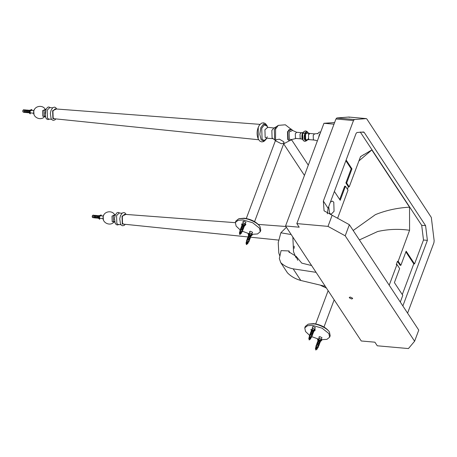 <?xml version="1.0" encoding="UTF-8"?>
<svg xmlns="http://www.w3.org/2000/svg" width="457" height="457" viewBox="0 0 457 457"><rect width="100%" height="100%" fill="white"/><g stroke="black" fill="none" stroke-linecap="round" stroke-linejoin="round"><path stroke-width="0.69" d="M350.319 297.056L352.507 298.153L352.61 298.632L351.582 298.969L349.394 297.873L349.291 297.393L350.319 297.056M316.084 272.349L293.154 268.836C288.156 267.859 284.014 265.791 280.735 262.626L287.464 272.852C291.029 276.445 295.479 278.987 300.82 280.478L325.287 286.328M287.464 272.852L280.735 262.626L279.336 258.576L281.078 250.625L289.115 250.962L288.795 251.824L294.828 255.526M289.115 250.962L289.321 252.624M295.959 256.137L301.763 263.123L311.605 265.551M293.154 268.836L300.82 280.478M286.408 227.278L280.855 232.796L291.189 234.538M280.855 232.796L278.227 242.627L278.799 252.938L279.61 255.486M347.44 189.267L348.377 186.724L349.217 186.884L360.544 156.585L371.832 149.953L409.535 207.175L409.581 230.277L398.184 261.267L397.481 261.313L396.276 264.557L396.979 264.506L389.204 285.208M337.614 218.257L348.011 190.129L345.458 186.25L340.208 200.292L334.381 191.443M358.916 160.933L371.832 149.953M353.181 230.494L375.426 214.63C386.016 210.334 397.384 207.849 409.535 207.175M359.391 239.931L377.711 231.499C388.244 229.157 398.87 228.751 409.581 230.277M294.182 246.117L294.171 248.3M400.292 302.054L402.794 295.353L394.402 282.609L399.652 268.567L396.979 264.506M330.377 202.165L332.29 201.086L333.776 202.143L334.067 211.294L331.108 214.31L329.623 213.259L328.697 206.661M398.184 261.267L400.863 265.328L406.153 251.184L414.545 263.929L423.49 240.011L421.697 225.312L360.259 131.993M346.132 160.019L351.959 168.867L346.669 183.017L349.217 186.884M400.863 265.328L400.081 265.26L397.481 261.313M402.28 294.576L413.768 263.86L405.885 251.893M345.201 235.806L327.995 226.381L332.148 215.264L349.359 224.69L345.201 235.806L414.608 341.219L408.438 348.565L377.271 345.789L374.9 342.19L361.264 340.979L285.556 225.981L323.95 123.281L334.61 122.545M414.608 341.219L418.761 330.108L349.359 224.69M332.148 215.264L324.059 210.814L323.362 201.08L353.478 120.539L354.381 119.528L366.325 118.609L348.788 117.049L336.849 117.969L335.941 118.974L296.827 223.599L327.995 226.381M296.827 223.599L299.192 227.198L285.556 225.981M323.95 123.281L333.998 124.178M349.285 117.398L348.708 117.049L366.24 118.609L366.822 118.963L431.322 217.458L434.15 240.696L433.922 242.724L407.593 313.142M339.694 199.515L344.681 186.182L345.458 186.25M345.869 160.733L351.182 168.799L351.959 168.867M351.182 168.799L345.886 182.949L346.669 183.017M345.886 182.949L348.377 186.724M413.768 263.86L414.545 263.929M327.321 213.825L328.092 208.272L356.043 133.513L356.946 132.507L363.658 131.993M363.578 131.993L364.155 132.341L425.593 225.661L427.386 240.359L402.857 305.956M421.697 225.312L425.593 225.661M423.49 240.011L427.386 240.359M275.959 141.036L275.708 139.836L279.393 139.179L283.751 141.739L283.997 142.938L281.432 143.778L275.959 141.036M275.388 140.687L274.651 139.785L274.331 129.645L276.057 126.892L278.324 125.367L285.339 124.795L290.909 129.108M275.542 140.288L275.582 129.085L278.239 125.407M272.926 138.637L266.814 138.214L265.163 137.368L264.923 129.737L267.785 127.32L273.874 127.989L271.852 130.416L272.086 137.871L274.8 139.996M267.276 136.729C265.631 140.385 263.895 141.15 262.072 139.025L261.735 128.308L264.266 124.944L266.939 126.012L267.516 127.183M261.193 139.825L259.787 134.307L260.816 127.714L263.672 123.91L266.694 125.115L267.613 127.235L267.048 125.692L265.386 123.533L263.489 122.784L261.495 123.19L259.422 125.098L258.262 127.389L258.188 138.922L259.89 141.173L261.781 141.921L263.786 141.516L265.803 139.682L266.631 138.265L263.86 141.156L261.193 139.825M258.628 139.751L54.234 118.734L53.143 117.952L52.926 111.142L55.108 108.897L259.999 124.361M51.555 119.311L48.722 119.06L47.431 118.146L47.18 110.217L49.744 107.601L52.578 107.852M34.018 114.473L33.721 110.594L34.458 109.514M33.784 114.164L33.664 110.645L34.172 109.771M318.672 137.403L319.209 134.918L320.248 133.187M307.224 131.896L305.042 133.872L305.236 139.991L306.453 140.687L305.253 139.991L305.059 133.872L307.213 131.89L308.469 133.187M306.676 140.636L305.093 140.025L304.893 133.827L307.355 131.936M306.738 140.63L304.956 140.099C302.768 137.106 305.802 128.988 307.835 132.404M306.778 140.613L304.933 140.122C302.728 137.106 305.784 128.943 307.824 132.381M302.797 139.773L302.677 133.593L303.477 132.153M29.488 110.354L31.699 109.537L31.939 109.909L31.339 110.383M31.939 109.806L30.933 110.348M29.471 110.657L30.202 110.605M29.059 112.759L29.928 113.262M28.671 112.531L30.276 113.867L30.225 113.068M29.871 113.165L30.059 113.639M28.877 112.245L30.162 112.97L30.316 113.622M33.447 113.273L30.288 112.805C29.951 111.114 30.231 110.365 31.133 110.554M29.962 110.828L30.83 110.337L33.681 110.594M30.373 112.908L30.071 112.593C29.791 111.182 30.025 110.554 30.773 110.708M30.048 112.662L29.796 112.342C29.579 111.257 29.756 110.777 30.333 110.897M29.894 112.513C29.631 111.194 29.848 110.605 30.55 110.754M29.168 112.296L29.162 112.285C28.945 111.2 29.122 110.72 29.699 110.84M29.448 112.885L29.008 112.69C28.671 111 28.951 110.251 29.854 110.44M28.728 110.148L29.796 110.365M29.311 112.902L28.191 112.616C27.848 110.925 28.134 110.177 29.031 110.365M28.46 112.342L27.683 112.154C27.466 111.068 27.643 110.588 28.22 110.708M28.18 112.599L27.529 112.559C27.192 110.868 27.471 110.12 28.374 110.303L28.38 110.32M27.169 110.011L28.374 110.303M27.831 112.77L26.632 112.479C26.295 110.788 26.575 110.034 27.471 110.223M26.9 112.205L26.123 112.016C25.906 110.931 26.083 110.451 26.66 110.571M26.62 112.462L25.969 112.416C25.632 110.731 25.912 109.977 26.814 110.166L26.826 110.183M25.615 109.874L26.814 110.166M26.272 112.633L25.072 112.336C24.735 110.651 25.015 109.897 25.912 110.086M25.341 112.068L24.564 111.874C24.347 110.794 24.529 110.308 25.101 110.434M25.061 112.325L24.41 112.279C24.072 110.588 24.358 109.84 25.255 110.028L25.266 110.046M24.712 112.496L23.221 112.176L23.164 110.32L23.758 109.709L25.255 110.028M23.233 112.188L22.896 111.708C22.684 110.651 22.861 110.183 23.421 110.303M98.889 215.767L101.1 214.95L101.34 215.327L100.74 215.795M101.345 215.218L100.334 215.761M98.872 216.07L99.603 216.018M98.461 218.172L99.329 218.68M98.078 217.949L99.677 219.286L99.626 218.48M99.272 218.577L99.46 219.052M98.278 217.658L99.569 218.383L99.717 219.04M102.848 218.686L99.695 218.218C99.352 216.527 99.637 215.778 100.534 215.967M99.363 216.247L100.232 215.75L103.088 216.007M99.78 218.326L99.472 218.006C99.192 216.595 99.426 215.967 100.174 216.127M99.449 218.075L99.198 217.755C98.98 216.675 99.163 216.19 99.74 216.315M99.295 217.932C99.032 216.607 99.249 216.018 99.952 216.167M98.569 217.709L98.563 217.703C98.346 216.618 98.523 216.132 99.1 216.258M98.849 218.297L98.409 218.103C98.072 216.412 98.352 215.664 99.255 215.853M98.129 215.567L99.198 215.778M98.712 218.32L97.592 218.029C97.255 216.344 97.535 215.59 98.432 215.778M97.861 217.761L97.084 217.566C96.867 216.487 97.044 216.001 97.621 216.121M97.581 218.018L96.93 217.972C96.593 216.281 96.873 215.533 97.775 215.721L96.57 215.424M97.232 218.189L96.033 217.892C95.696 216.201 95.976 215.453 96.873 215.641M96.301 217.618L95.524 217.429C95.307 216.344 95.484 215.864 96.061 215.984M96.021 217.875L95.37 217.835C95.033 216.144 95.313 215.396 96.216 215.578L95.016 215.287M95.673 218.046L94.473 217.755C94.136 216.064 94.416 215.31 95.313 215.498M94.742 217.481L93.965 217.292C93.748 216.207 93.931 215.727 94.508 215.847M93.816 217.692C93.479 216.007 93.759 215.253 94.656 215.441L93.165 215.121L92.565 215.733L92.622 217.589L93.816 217.692M94.462 217.738L94.113 217.909M92.634 217.601L92.297 217.121C92.091 216.07 92.263 215.595 92.828 215.715M247.894 236.926L123.636 224.147L122.545 223.364L122.327 216.555L124.51 214.31L235.298 222.673M120.956 224.724L118.123 224.473L116.832 223.559L116.581 215.63L119.146 213.013L121.979 213.265M103.419 219.886L103.122 216.007L103.859 214.927M103.185 219.577L103.065 216.058L103.573 215.19M239.919 233.041L239.485 233.304L239.816 234.578L240.93 233.533C240.102 232.939 239.634 232.899 239.531 233.407L239.485 233.304M239.628 233.373L240.873 233.481M239.651 233.298L240.948 233.561M239.451 232.921L240.845 233.036L241.182 233.567M239.788 233.453C239.165 232.921 239.251 232.687 240.056 232.744L240.011 232.739M239.736 233.076L240.982 233.184M240.885 233.064L241.136 233.31L240.576 233.744M239.765 233.001L241.05 233.207M239.559 232.624L240.993 232.767L241.176 233.384M239.845 232.779L241.096 232.887M239.874 232.71L241.165 232.91M239.674 232.327L241.102 232.47L241.405 232.973M239.959 232.482L241.205 232.59M241.102 232.47L241.29 233.104M239.982 232.413L241.273 232.613M239.782 232.03L241.176 232.15L241.399 232.796M240.068 232.185L241.313 232.299M240.096 232.116L241.387 232.316M239.896 231.733L241.285 231.853L241.627 232.385M240.182 231.888L241.427 232.002M240.256 230.139C240.428 229.271 241.216 229.34 242.621 230.351L242.199 231.482C240.793 230.471 239.999 230.402 239.828 231.271L240.188 231.842L241.456 231.979M242.273 231.848L241.33 232.27M239.822 231.259L240.176 229.774M240.885 229.62C240.999 229.066 241.502 229.106 242.404 229.757L242.25 230.545M240.833 229.505L240.633 229.94M240.508 229.54L240.491 229.511C240.662 228.643 241.45 228.711 242.856 229.722L242.604 230.322M240.491 229.511L240.73 228.289M240.81 228.654C240.982 227.786 241.77 227.86 243.175 228.866L242.935 230.088M241.439 228.14C241.553 227.58 242.056 227.626 242.958 228.272L242.804 229.066M241.387 228.026L241.187 228.46M241.062 228.054L241.045 228.032C241.216 227.158 242.004 227.232 243.41 228.243L243.158 228.843M241.045 228.032L241.285 226.809M241.365 227.175C241.536 226.306 242.324 226.375 243.73 227.386L243.49 228.609M241.993 226.655C242.107 226.101 242.61 226.146 243.512 226.792L243.358 227.58M241.942 226.546L241.742 226.975M241.616 226.575L241.599 226.546C241.77 225.678 242.558 225.747 243.964 226.758L243.712 227.358M241.599 226.546L241.816 225.398M241.89 225.764C242.061 224.895 242.85 224.97 244.261 225.975L244.044 227.123M242.53 225.141L242.838 223.29M242.439 224.838C242.581 224.113 243.238 224.176 244.415 225.015M242.901 223.599C243.044 222.873 243.707 222.93 244.878 223.776L244.689 224.753M242.724 223.604L242.707 223.582C242.878 222.713 243.667 222.782 245.078 223.793L244.826 224.393M242.707 223.582L243.381 221.211M241.782 224.507L241.942 225.25M241.427 223.987L242.021 224.216L242.273 225.147M242.079 224.313L242.393 225.135M244.221 226.232L245.843 224.667L245.763 224.238L245.843 224.667M244.095 226.038L245.717 224.473M245.672 224.198L243.815 225.924M246.546 243.101L246.112 243.37L246.443 244.638L247.557 243.598C246.723 242.998 246.26 242.958 246.157 243.472L246.112 243.37M246.249 243.432L247.5 243.547M246.277 243.364L247.574 243.621M246.077 242.981L247.505 243.124L247.808 243.632M246.414 243.512C245.792 242.987 245.877 242.747 246.683 242.804L246.631 242.798M246.363 243.135L247.608 243.25M247.505 243.124L247.608 243.792M246.386 243.067L247.677 243.267M246.186 242.684L247.58 242.804L247.917 243.335M246.472 242.838L247.717 242.953M246.5 242.77L247.785 242.975M246.3 242.393L247.688 242.507L248.031 243.038M246.58 242.541L247.831 242.656M246.609 242.473L247.9 242.678M246.409 242.096L247.843 242.239L248.025 242.856L248.082 242.501L247.534 242.918M246.694 242.25L247.94 242.359M246.717 242.176L248.008 242.381M246.517 241.799L247.951 241.942L248.248 242.444M246.803 241.953L248.054 242.061M246.82 241.913L248.077 242.044M246.803 239.834L246.454 241.336C246.626 240.468 247.414 240.536 248.825 241.547L248.899 241.913L247.957 242.33M246.877 240.199C247.048 239.331 247.843 239.399 249.248 240.411L248.899 241.913M247.511 239.685C247.62 239.125 248.128 239.171 249.031 239.816L248.871 240.611M247.46 239.571L247.254 240.005M247.134 239.599L247.111 239.571C247.283 238.703 248.077 238.777 249.482 239.782L249.231 240.382M247.111 239.571L247.357 238.354M247.431 238.72C247.603 237.851 248.397 237.92 249.802 238.931L249.556 240.148M248.065 238.2C248.174 237.646 248.682 237.686 249.585 238.337L249.425 239.125M248.014 238.086L247.808 238.52M247.688 238.12L247.665 238.091C247.837 237.223 248.631 237.292 250.036 238.303L249.785 238.902M247.665 238.091L247.911 236.869M247.985 237.234C248.157 236.366 248.951 236.44 250.356 237.446L250.11 238.668M248.619 236.72C248.728 236.16 249.236 236.206 250.139 236.852L249.979 237.646M248.568 236.606L248.362 237.04M248.242 236.635L248.22 236.612C248.391 235.738 249.185 235.812 250.59 236.823L250.339 237.423M248.22 236.612L248.437 235.464M248.517 235.829C248.682 234.961 249.476 235.029 250.882 236.041L250.665 237.189M249.128 234.989L249.465 233.356M249.059 234.904C249.202 234.178 249.865 234.235 251.042 235.081M249.528 233.658C249.671 232.933 250.327 232.99 251.504 233.835L251.104 235.384M249.345 233.664L249.333 233.641C249.505 232.773 250.293 232.842 251.698 233.853L251.453 234.452M249.333 233.641L250.002 231.276M248.408 234.572L248.562 235.309M248.054 234.053L248.648 234.281L248.894 235.206M248.705 234.378L249.019 235.201M250.847 236.292L252.464 234.727M250.722 236.103L252.338 234.532M252.293 234.258L250.442 235.989M249.699 232.093L249.556 231.573L250.522 231.259L252.572 232.287L252.218 233.036M243.073 222.028L242.93 221.514L243.895 221.194L245.946 222.222L245.592 222.97M259.879 226.444L259.542 225.872C256.183 221.765 251.076 219.206 244.215 218.195L239.131 218.686M252.395 234.298L257.485 233.955L260.233 231.773L260.787 230.294L260.039 226.683C258.222 223.176 249.191 218.646 243.621 218.452L238.668 218.812L235.915 220.994L235.361 222.473L236.109 226.084L240.136 229.882M260.233 231.773L259.485 228.163L252.715 222.776L243.067 219.937L238.114 220.297L235.361 222.473M242.49 231.271L249.299 233.784M251.773 234.23L252.23 234.281M309.32 338.454L308.886 338.723L309.218 339.991L310.332 338.945C309.503 338.351 309.035 338.311 308.938 338.826L308.886 338.723M309.029 338.786L310.274 338.894M309.052 338.717L310.349 338.974M308.852 338.334L310.246 338.454L310.583 338.985M309.138 338.488L310.383 338.603M309.166 338.42L310.452 338.62M308.966 338.037L310.394 338.18L310.577 338.803L310.64 338.443L310.092 338.866M309.246 338.191L310.497 338.306M309.275 338.123L310.566 338.323M309.075 337.74L310.469 337.86L310.806 338.391M309.36 337.894L310.606 338.009M309.389 337.826L310.674 338.031M309.183 337.449L310.577 337.563L310.914 338.094M309.469 337.597L310.72 337.712M309.498 337.529L310.789 337.734M309.298 337.152L310.691 337.266L310.909 337.912L310.971 337.557C310.006 336.86 309.463 336.815 309.343 337.409M309.635 337.683C309.012 337.152 309.098 336.918 309.903 336.969L309.852 336.963M309.583 337.306L310.829 337.415M309.657 335.552C309.829 334.684 310.617 334.752 312.028 335.764L311.6 336.895C310.194 335.889 309.406 335.815 309.235 336.689L309.595 337.255L310.857 337.397M311.68 337.26L310.737 337.683M309.223 336.672L309.583 335.187M310.292 335.032C310.4 334.478 310.903 334.524 311.811 335.17L311.651 335.958M310.234 334.924L310.035 335.358M309.909 334.952L309.892 334.924C310.063 334.056 310.851 334.13 312.262 335.135L312.005 335.735M309.892 334.924L310.137 333.707M310.212 334.073C310.383 333.204 311.171 333.273 312.577 334.284L312.337 335.501M310.846 333.553C310.954 332.993 311.457 333.039 312.365 333.69L312.205 334.478M310.789 333.439L310.589 333.873M310.463 333.473L310.446 333.444C310.617 332.576 311.406 332.645 312.817 333.656L312.559 334.256M310.446 333.444L310.691 332.222M310.766 332.587C310.937 331.719 311.725 331.788 313.131 332.799L312.891 334.021M311.4 332.073C311.508 331.514 312.011 331.559 312.919 332.205L312.759 332.999M311.343 331.959L311.143 332.393M311.017 331.988L311 331.959C311.171 331.091 311.96 331.165 313.371 332.17L313.114 332.77M311 331.959L311.217 330.817M311.291 331.182C311.463 330.314 312.251 330.382 313.662 331.394L313.445 332.536M311.931 330.554L312.24 328.709M311.84 330.257C311.982 329.531 312.639 329.588 313.816 330.434M312.302 329.011C312.445 328.286 313.108 328.343 314.285 329.189L314.096 330.171M312.125 329.017L312.108 328.994C312.28 328.126 313.068 328.195 314.479 329.206L314.227 329.805M312.108 328.994L312.782 326.629M311.183 329.925L311.343 330.662M310.829 329.406L311.423 329.628L311.674 330.56M311.48 329.731L311.794 330.548M313.622 331.645L315.244 330.08L315.164 329.651L315.244 330.08M313.496 331.456L315.119 329.885M315.073 329.611L313.216 331.342M315.947 348.514L315.513 348.782L315.844 350.056L316.958 349.011C316.13 348.417 315.661 348.371 315.558 348.885L315.513 348.782M315.65 348.845L316.901 348.959M315.678 348.777L316.975 349.039M315.479 348.4L316.872 348.514L317.209 349.045M315.764 348.554L317.009 348.662M316.907 348.542L317.164 348.788L316.604 349.222M315.787 348.48L317.078 348.685M315.587 348.103L316.981 348.217L317.204 348.862L317.267 348.508C316.295 347.811 315.753 347.766 315.638 348.36M315.873 348.257L317.118 348.365M315.901 348.183L317.192 348.388M315.701 347.806L317.089 347.92L317.312 348.565M315.987 347.96L317.232 348.068M316.01 347.886L317.301 348.091M315.81 347.509L317.244 347.651L317.541 348.154M316.147 348.04C315.524 347.514 315.61 347.274 316.415 347.331L316.37 347.326M316.095 347.663L317.341 347.771M316.124 347.594L317.409 347.794M315.924 347.211L317.312 347.326L317.655 347.857M316.261 347.743C315.633 347.217 315.724 346.977 316.524 347.034L316.478 347.029M316.204 347.366L317.455 347.474M317.352 347.354L317.604 347.6L317.049 348.04M316.204 345.252L315.85 346.737L316.215 347.32L317.484 347.457M315.856 346.749C316.027 345.88 316.821 345.949 318.226 346.96L318.301 347.326L317.358 347.748M316.284 345.612C316.45 344.744 317.244 344.818 318.649 345.823L318.301 347.326M316.912 345.098C317.021 344.538 317.529 344.584 318.432 345.235L318.272 346.023M316.861 344.984L316.655 345.418M316.535 345.012L316.518 344.989C316.69 344.121 317.478 344.19 318.883 345.201L318.632 345.8M316.518 344.989L316.758 343.767M316.838 344.132C317.004 343.264 317.798 343.333 319.203 344.344L318.957 345.566M317.466 343.613C317.575 343.058 318.083 343.104 318.986 343.75L318.826 344.538M317.415 343.504L317.209 343.938M317.089 343.533L317.072 343.504C317.244 342.636 318.032 342.71 319.437 343.715L319.186 344.315M317.072 343.504L317.312 342.287M317.387 342.653C317.558 341.785 318.352 341.853 319.757 342.864L319.512 344.081M318.021 342.133C318.129 341.573 318.638 341.619 319.54 342.27L319.38 343.058M317.969 342.019L317.764 342.453M317.644 342.053L317.626 342.025C317.798 341.156 318.586 341.225 319.991 342.236L319.74 342.836M317.626 342.025L317.838 340.876M317.918 341.242C318.089 340.374 318.877 340.442 320.283 341.453L320.066 342.601M318.552 340.614L318.866 338.768M318.46 340.316C318.609 339.591 319.266 339.648 320.443 340.494M318.929 339.077C319.072 338.351 319.729 338.409 320.905 339.248L320.717 340.231M318.746 339.077L318.735 339.06C318.906 338.186 319.694 338.26 321.1 339.271L320.854 339.865M318.735 339.06L319.403 336.689M317.809 339.985L317.963 340.728M317.455 339.465L318.049 339.694L318.301 340.619M318.106 339.791L318.42 340.614M320.248 341.71L321.865 340.139M320.123 341.516L321.739 339.951M319.843 341.402L321.694 339.677L326.886 339.368L329.64 337.186L328.891 333.581L322.122 328.195L312.468 325.35L307.515 325.71L304.762 327.886L305.51 331.496L309.543 335.295M319.1 337.506L318.957 336.986L319.923 336.672L321.974 337.7L321.619 338.448M312.474 327.446L312.337 326.926L313.296 326.606L315.347 327.635L314.999 328.389M329.28 331.856L328.943 331.291C325.584 327.178 320.477 324.619 313.616 323.607L308.532 324.099M329.64 337.186L330.194 335.706L329.446 332.096C327.623 328.589 318.592 324.064 313.022 323.87L308.069 324.224L305.316 326.407L304.762 327.886M311.891 336.683L318.7 339.203M321.928 337.632L321.18 339.631L321.637 339.7M335.941 118.974L353.478 120.539M361.778 132.13L364.155 132.341M323.362 201.08L328.092 208.272M336.849 117.969L354.381 119.528M258.651 139.768L258.188 138.922C256.411 134.118 256.823 129.514 259.422 125.098M55.605 118.871L52.886 118.631L52.635 110.703L56.485 109M45.266 115.747L45.757 110.246M45.483 109.851C43.318 104.459 34.492 105.636 33.795 111.377C32.258 117.558 41.518 121.528 44.929 116.089L44.54 116.478L44.095 115.969L43.941 111.034L45.169 109.4M44.615 116.461L42.787 116.221L42.61 110.697L45.243 109.434M317.261 141.179L317.232 141.024C316.855 140.596 315.798 140.27 314.045 140.048L313.353 139.556L313.216 135.283L314.599 133.872L317.906 133.473L317.666 133.81L319.106 132.159L320.723 131.924M308.366 138.574L307.595 139.745L309.326 139.625L308.629 139.134L308.498 134.861L309.875 133.455L314.599 133.872M307.824 139.659L305.676 139.739L305.499 134.084L308.241 132.873L308.772 134.272M303.008 140.139L302.5 133.644L303.745 131.833M302.477 139.454L302.3 133.798L305.179 132.81M301.397 132.696L296.673 132.279L295.296 133.684L295.428 137.957L296.125 138.448L300.843 138.871L300.152 138.38L300.015 134.107L301.397 132.696L303.128 132.581M296.125 138.448L291.772 139.516L289.315 139.271L289.087 132.033L292.583 130.456L296.673 132.279M288.116 139.636L287.784 131.707L289.001 129.691C292.44 128.234 291.715 130.142 292.583 130.456M289.064 140.43L287.733 139.522L287.487 131.662L291.069 129.668M125.007 224.29L122.287 224.044L122.036 216.115L125.892 214.413M114.433 219.486L114.627 217.269M114.884 215.264C112.719 209.872 103.893 211.054 103.196 216.789C101.66 222.97 110.92 226.946 114.33 221.502L113.942 221.891L113.496 221.382L113.342 216.447L114.576 214.813M114.016 221.874L112.188 221.639L112.011 216.11L114.644 214.847M239.502 233.179C239.617 232.584 240.159 232.63 241.125 233.327L240.982 233.733M239.611 232.887C239.731 232.287 240.273 232.339 241.239 233.03L241.182 233.401M239.719 232.59C239.839 231.99 240.382 232.042 241.347 232.733L240.799 233.156M239.834 232.293C239.948 231.693 240.491 231.745 241.462 232.436L241.405 232.807M239.942 231.996C240.062 231.396 240.605 231.448 241.57 232.139L241.513 232.51M242.547 225.175C242.661 224.615 243.164 224.661 244.067 225.312L244.107 225.381M246.123 243.244C246.243 242.644 246.786 242.696 247.751 243.387L247.203 243.81M246.237 242.947C246.352 242.353 246.894 242.399 247.865 243.09L247.808 243.461M246.346 242.65C246.466 242.056 247.008 242.101 247.974 242.798L247.917 243.164M246.454 242.353C246.574 241.759 247.117 241.804 248.082 242.501L247.803 242.21M246.569 242.056C246.683 241.462 247.226 241.507 248.197 242.204L248.14 242.57M249.174 235.235C249.282 234.681 249.79 234.727 250.693 235.372L250.733 235.446M249.151 235.201L248.888 235.629M308.903 338.597C309.018 337.997 309.56 338.049 310.532 338.74L310.383 339.145M309.012 338.3C309.132 337.7 309.675 337.752 310.64 338.443L310.354 338.157M309.121 338.003C309.24 337.409 309.783 337.455 310.749 338.146L310.697 338.517M309.235 337.706C309.349 337.112 309.892 337.157 310.863 337.854L310.806 338.22M311.954 330.588C312.062 330.034 312.565 330.074 313.473 330.725M315.524 348.657C315.644 348.063 316.187 348.108 317.152 348.805L317.009 349.205M315.747 348.063C315.867 347.469 316.41 347.514 317.375 348.211L317.318 348.577M315.861 347.771C315.976 347.171 316.518 347.223 317.484 347.914L317.432 348.28M315.97 347.474C316.09 346.874 316.632 346.926 317.598 347.617L317.541 347.988M318.575 340.654C318.683 340.094 319.192 340.139 320.094 340.785L320.134 340.859M326.435 288.07L320.837 285.482M297.736 260.273L296.279 256.88M292.84 237.046L293.537 251.796L295.879 257.474M363.869 154.535L360.487 156.74M275.959 126.977L273.874 127.989M267.785 127.32L267.299 127.006M266.454 138.248L266.814 138.214M55.891 118.906L54.92 119.894L53.349 120.362L52.167 119.911L51.098 118.586L50.344 113.45L51.081 110.177L52.898 107.601L54.463 107.132L55.645 107.578L56.771 109.017M49.493 119.128L47.968 119.585L46.78 119.117L45.757 117.797L45.083 112.942L45.814 109.777L47.465 107.435L48.688 106.944L50.516 107.669M46.066 109.217L45.312 109.417M44.677 116.484L45.386 116.815M309.326 139.625L314.045 140.048M309.875 133.455L308.189 133.033L308.743 134.318M306.424 140.693L307.898 139.636M306.91 140.562L304.939 141.413L303.705 140.916L302.591 139.351M307.664 132.107L305.876 130.919L304.573 131.193L303.197 132.536M303.511 140.43L301.963 138.231C301.677 134.289 302.454 132.09 304.293 131.633M300.843 138.871L302.528 139.294M291.772 139.516C290.863 139.676 291.24 141.676 288.099 139.619M289.887 140.55L283.677 143.801M304.453 175.425L283.66 143.841M291.555 139.728L308.292 165.16M29.505 110.703L30.145 110.76M29.357 112.422L29.991 112.479M28.026 110.571L28.614 110.623M26.466 110.434L27.054 110.485M24.912 110.297L25.495 110.348M23.033 110.257L23.438 109.851M98.912 216.121L99.546 216.178M98.758 217.84L99.392 217.892M97.427 215.984L98.015 216.041M95.873 215.847L96.456 215.898M94.313 215.71L94.896 215.761M92.434 215.67L92.84 215.264M258.336 224.41L285.893 226.495M250.659 237.212L278.581 240.079M125.292 224.318L124.321 225.307L122.75 225.775L121.568 225.324L120.505 224.004L119.745 218.863L120.482 215.59L122.299 213.013L123.864 212.545L125.047 212.991L126.172 214.436M118.894 224.541L117.369 224.998L116.181 224.53L115.164 223.21L114.484 218.355L115.215 215.196L116.866 212.848L118.095 212.362L119.917 213.082M115.467 214.63L114.713 214.83M114.079 221.902L114.793 222.228M275.714 139.831L246.3 218.486M284.003 142.932L254.595 221.588M240.953 232.739L241.245 233.013L240.69 233.453M240.165 232.447C239.365 232.39 239.274 232.63 239.902 233.156M240.279 232.15C239.474 232.093 239.388 232.333 240.011 232.859M241.176 232.15L241.467 232.419L240.913 232.859M240.388 231.853C239.588 231.796 239.497 232.036 240.125 232.562M241.285 231.853L241.582 232.122L241.022 232.562M240.496 231.556C239.697 231.499 239.611 231.739 240.233 232.265M242.518 224.901L242.267 225.569M245.9 222.153L245.152 224.159M247.58 242.804L247.871 243.078L247.311 243.512M246.791 242.507C245.992 242.456 245.9 242.69 246.529 243.215M247.688 242.507L247.98 242.781L247.426 243.215M246.9 242.21C246.1 242.159 246.009 242.393 246.637 242.924M247.014 241.913C246.209 241.862 246.123 242.096 246.746 242.627M247.911 241.913L248.202 242.187L247.648 242.621M247.123 241.622C246.323 241.564 246.232 241.799 246.86 242.33M246.449 241.319L246.814 241.902M252.527 232.219L251.778 234.218M310.246 338.454L310.537 338.723L309.977 339.163M309.458 338.157C308.658 338.1 308.566 338.34 309.195 338.866M309.566 337.86C308.766 337.803 308.681 338.043 309.303 338.568M310.469 337.86L310.76 338.134L310.2 338.568M309.68 337.563C308.875 337.512 308.789 337.746 309.412 338.271M310.577 337.563L310.869 337.837L310.314 338.271M309.789 337.266C308.989 337.215 308.898 337.449 309.526 337.98M310.691 337.266L310.983 337.54L310.423 337.974M311.908 330.297L311.668 330.982M315.301 327.572L314.553 329.571M316.084 348.217C315.279 348.165 315.193 348.4 315.816 348.931M316.981 348.217L317.272 348.491L316.718 348.925M316.193 347.926C315.393 347.868 315.301 348.103 315.93 348.634M317.089 347.92L317.387 348.194L316.827 348.628M316.307 347.628C315.501 347.571 315.416 347.806 316.038 348.337M317.204 347.623L317.495 347.897L316.935 348.337M318.535 340.356L318.289 341.048M328.137 290.658L315.707 323.904M334.164 299.809L323.996 327.001"/></g></svg>
